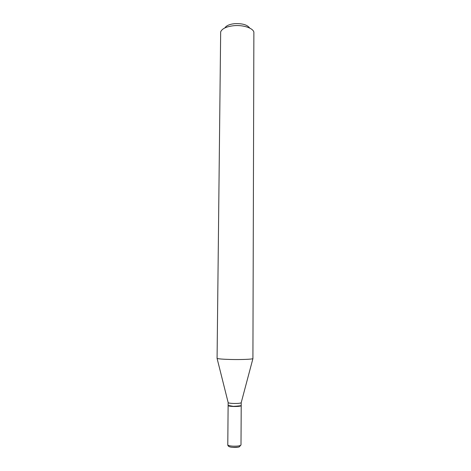<?xml version="1.0" encoding="UTF-8"?>
<svg xmlns="http://www.w3.org/2000/svg" width="471" height="471" viewBox="0 0 471 471"><rect width="100%" height="100%" fill="white"/><g stroke="black" fill="none" stroke-linecap="round" stroke-linejoin="round"><path stroke-width="0.71" d="M227.787 444.854L228.117 405.566C228.335 406.031 230.072 406.338 233.316 406.485C237.967 406.561 240.604 406.29 241.217 405.661L240.999 444.942L239.356 446.773C239.191 447.126 237.131 447.32 233.18 447.373C229.683 447.244 227.887 446.402 227.787 444.854C228.005 445.525 229.754 445.966 233.027 446.172C237.72 446.272 240.375 445.86 240.999 444.942M228.152 402.528L228.117 405.419L233.316 406.338L240.445 405.925L241.217 405.507L241.223 402.617M228.141 402.575L228.188 402.681C228.712 403.076 230.431 403.335 233.339 403.459C237.578 403.541 240.192 403.311 241.181 402.776L241.234 402.664M228.27 405.613L233.345 406.467L241.064 405.702M224.897 27.907C226.286 25.64 229.554 24.221 234.699 23.656C242.347 23.338 247.352 24.81 249.707 28.077M233.834 25.699C243.089 24.786 252.903 28.007 253.875 32.099L252.915 358.637C252.132 359.279 241.387 359.714 231.232 359.491C223.089 359.285 218.367 358.92 217.078 358.39L220.669 31.863C222.071 28.596 226.457 26.541 233.834 25.699M233.322 447.421C235.894 447.509 237.802 447.332 239.044 446.885M241.181 402.776L252.915 358.637M228.188 402.681L217.078 358.39"/></g></svg>
